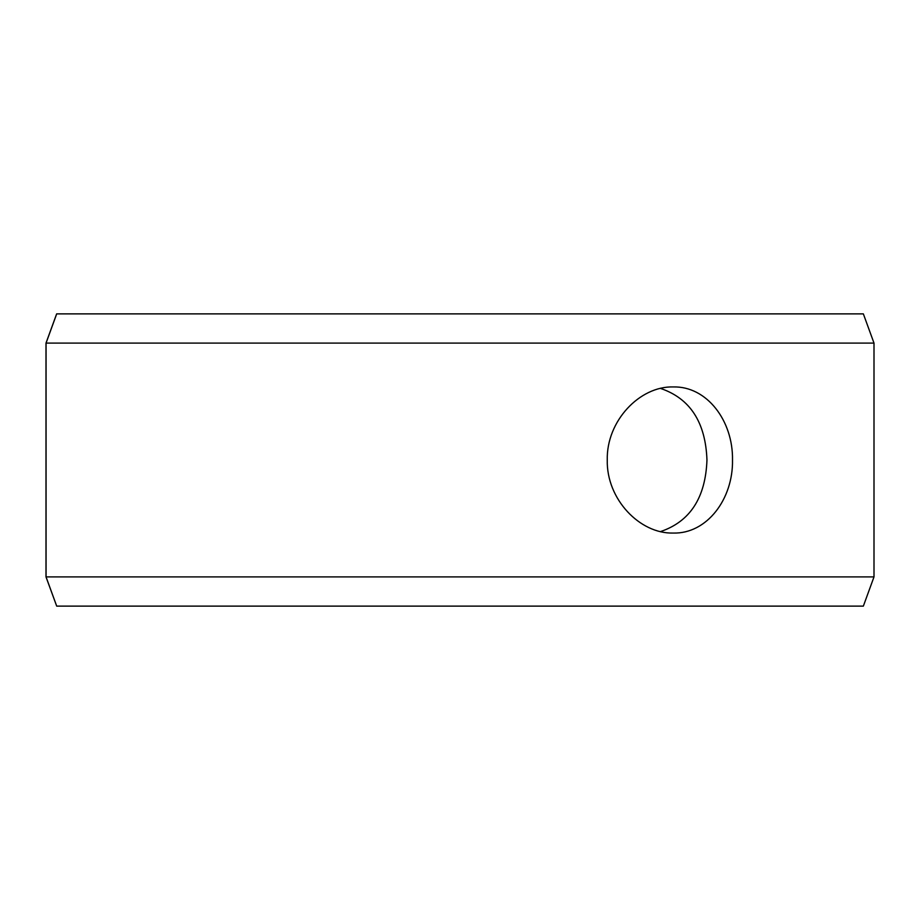 <?xml version="1.0" encoding="UTF-8"?>
<svg xmlns="http://www.w3.org/2000/svg" width="920" height="920" viewBox="0 0 920 920"><rect width="100%" height="100%" fill="white"/><g stroke="black" fill="none" stroke-linecap="round" stroke-linejoin="round"><path stroke-width="1.38" d="M46.057 576.897L56.695 606.119L46 576.897L46 343.103L56.637 313.881L863.362 313.881L874 343.103L46.057 343.103L46.057 576.897L874 576.897L874 343.103M56.695 313.881L46.057 343.103M56.695 606.119L863.362 606.119L874 576.897M660.537 531.576C690.092 521.582 705.559 497.72 706.962 460C705.582 422.315 690.115 398.452 660.537 388.424M732.504 460C733.228 499.146 706.836 534.002 673.221 533.059C639.779 533.979 606.383 499.157 607.257 460.034C606.349 420.923 639.768 385.997 673.221 386.94C706.836 386.043 733.182 420.75 732.504 460"/></g></svg>
